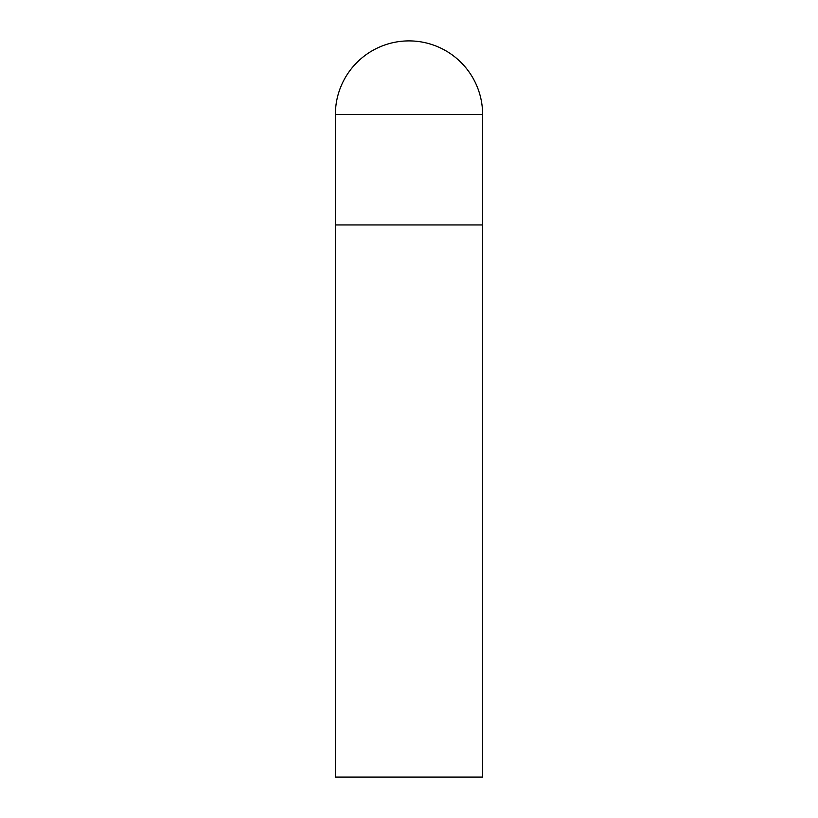 <?xml version="1.0" encoding="UTF-8"?>
<svg xmlns="http://www.w3.org/2000/svg" width="818" height="818" viewBox="0 0 818 818"><rect width="100%" height="100%" fill="white"/><g stroke="black" fill="none" stroke-linecap="round" stroke-linejoin="round"><path stroke-width="0.61" stroke-dasharray="4.09 3.07" d="M482.62 224.95L335.38 224.95L482.62 224.95M335.38 777.1L482.62 777.1M482.62 114.52L335.38 114.52"/><path stroke-width="1.23" d="M335.38 114.52L335.38 777.1L482.62 777.1L482.62 224.95L335.38 224.95L482.62 224.95L482.62 114.52A73.62 73.62 0 0 0 409 40.9A73.62 73.62 0 0 0 335.38 114.52L482.62 114.52"/></g></svg>
